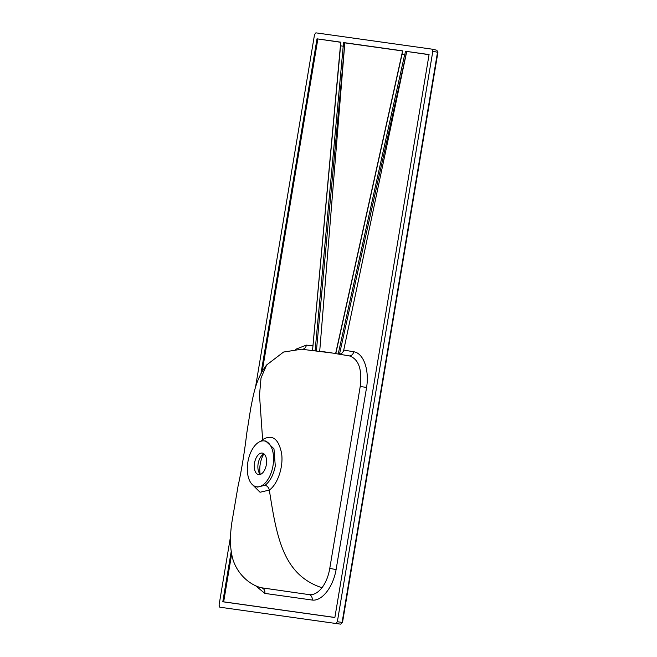 <?xml version="1.0" encoding="UTF-8"?>
<svg xmlns="http://www.w3.org/2000/svg" width="657" height="657" viewBox="0 0 657 657"><rect width="100%" height="100%" fill="white"/><g stroke="black" fill="none" stroke-linecap="round" stroke-linejoin="round"><path stroke-width="0.99" d="M260.681 441.323L262.636 439.607C272.195 434.022 278.502 438.556 281.566 453.207C283.652 466.519 277.755 484.184 269.337 490.073L260.057 492.249L252.871 485.08M255.647 486.574L257.462 487.1L265.141 485.236C270.167 481.261 273.55 474.855 275.283 466.018L273.969 448.788L265.707 441.011L263.818 440.88A23.25 12.688 100.1 0 1 273.016 465.616A23.25 12.688 100.1 0 1 255.647 486.574A23.25 12.688 100.1 0 1 247.87 462.085A23.25 12.688 100.1 0 1 263.818 440.88M260.156 474.165A18.199 9.937 100.1 0 1 260.205 464.187A18.199 9.937 100.1 0 1 263.744 454.077M260.41 474.403A10.923 5.962 100.1 0 1 258.759 471.964A10.923 5.962 100.1 0 1 258.135 463.67A10.923 5.962 100.1 0 1 261.683 455.654A10.923 5.962 100.1 0 1 264.073 453.946M335.661 353.45L301.432 349.212M262.562 440.896A4.854 3.523 -127.1 0 0 262.628 439.615L259.507 395.128L261.026 377.923L266.66 364.947C255.926 378.793 253.52 394.323 250.736 408.186L246.876 432.503C244.429 452.706 241.497 470.543 238.08 486.016L231.79 522.865C230.073 535.044 229.999 545.105 231.56 553.054C233.498 568.502 245.537 583.375 260.813 587.678L309.414 594.667C313.832 595.053 318.013 592.737 321.979 587.736C325.831 582.636 328.434 576.189 329.773 568.395L360.208 386.521C362.27 369.283 358.656 359.075 349.376 355.889L335.784 353.638L401.985 54.457L404.811 54.859L405.41 51.246L429.07 54.572L334.865 617.514L222.797 601.779L223.659 601.845L231.699 553.794M401.985 54.457L402.782 50.876L343.554 42.565L343.414 46.236L340.564 45.834L312.551 350.419M254.538 463.021A10.923 5.962 100.1 0 1 262.365 453.1A10.923 5.962 100.1 0 1 266.348 464.68A10.923 5.962 100.1 0 1 258.521 474.6A10.923 5.962 100.1 0 1 254.538 463.021M260.952 373.751L317.002 38.837L340.901 42.188L340.564 45.834M317.002 38.837L340.728 42.286M343.554 42.565L344.835 42.853L316.419 350.863M319.704 351.232L344.835 42.853M344.876 42.869L402.601 50.967M405.41 51.246L429.046 54.687M334.873 617.465L223.659 601.845M222.797 601.779L231.248 551.256M262.2 371.509L317.832 39.067M255.532 387.113L314.522 34.616L315.894 32.85L432.092 49.168L432.823 51.23L337.353 621.736L335.982 623.501L219.783 607.191L219.052 605.13L230.484 536.785M340.737 624.15L342.108 622.384L340.745 624.15L335.99 623.501L340.745 624.15M432.092 49.168L436.831 50.228L437.915 52.355L342.511 622.466M406.683 51.542L339.497 354.131L338.848 354.107M406.724 51.55L343.742 350.066L353.729 351.774C363.461 353.064 369.472 369.751 366.59 387.408L336.105 569.578C333.066 587.309 321.831 601.475 312.182 600.046L264.828 593.402L255.253 585.428M295.428 349.368L306.376 345.122L312.946 345.837M339.497 354.131C341.673 353.827 343.085 352.472 343.742 350.066M321.979 587.736C283.175 574.941 276.753 537.533 269.329 490.081A4.854 3.499 53.3 0 0 265.141 485.236M337.353 621.736L342.108 622.384L437.513 52.273L432.823 51.23M432.191 49.185L436.782 50.219M338.191 354.024L404.622 54.827M315.122 350.731L343.217 46.212M302.13 349.253A4.854 4.065 95.8 0 0 306.376 345.122M262.168 588.031A4.854 4.065 -79.8 0 1 264.828 593.402M309.414 594.667A4.854 4.065 -84.2 0 1 312.182 600.046M329.773 568.395L336.105 569.578M353.729 351.774A4.854 4.065 -79.8 0 1 349.376 355.889M360.208 386.521L366.59 387.408M266.66 364.947L283.545 352.053L301.571 349.212M331.333 352.817L321.774 351.503M402.618 50.876L335.628 353.597M312.527 350.419L340.737 42.188M436.831 50.228L437.915 52.355"/></g></svg>
